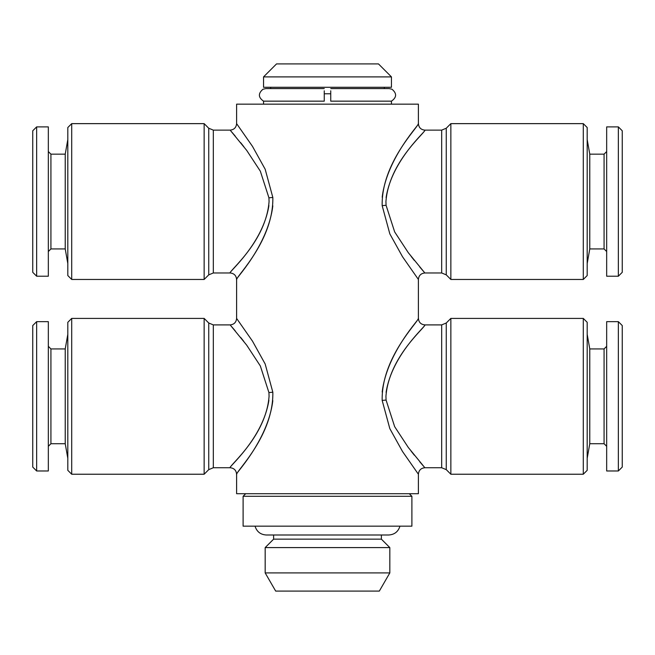<?xml version="1.0" encoding="UTF-8"?>
<svg xmlns="http://www.w3.org/2000/svg" width="655" height="655" viewBox="0 0 655 655"><rect width="100%" height="100%" fill="white"/><g stroke="black" fill="none" stroke-linecap="round" stroke-linejoin="round"><path stroke-width="0.98" d="M48.331 251.536L50.926 248.941L50.926 154.154L65.23 154.154L65.23 248.941L67.809 263.547M36.647 126.89L36.647 276.214L48.331 276.214L48.331 126.89L36.647 126.89L32.75 130.787L32.75 272.316L36.647 276.214M618.353 470.978L622.25 467.081L622.25 325.551L618.353 321.654L606.669 321.654L606.669 470.978L618.353 470.978L618.353 321.654M606.669 446.309L604.074 443.713L604.074 348.927L589.77 348.927L587.191 334.32M604.074 443.713L589.77 443.713L589.77 348.927M330.742 93.78L324.258 93.78M391.453 104.161L391.453 101.157L330.742 101.157L330.742 90.783M391.453 76.897L263.547 76.897L263.547 87.287L391.453 87.287L391.453 76.897L378.467 63.912L276.533 63.912L263.547 76.897M71.706 279.456L67.809 275.558L67.809 127.537L71.706 123.639L204.147 123.639L204.147 279.456L71.706 279.456L71.706 123.639M583.294 123.639L583.294 279.456L587.191 275.558L587.191 127.537L583.294 123.639L450.853 123.639L450.853 279.456L446.26 274.863L446.26 128.233L450.853 123.639M268.91 205.49C262.876 244.151 227.686 272.848 230.142 272.93C229.749 270.237 265.995 241.236 269.066 201.552L268.927 197.802L260.338 171.192L246.698 150.388L230.486 130.558M231.428 131.639L235.251 136.117M240.68 142.684L243.856 146.687M213.325 130.132L208.74 128.233L208.74 274.863L213.325 272.963L213.325 130.132L230.118 130.132C234.056 129.747 236.218 127.578 236.611 123.639L252.494 146.384L265.177 169.236L272.832 197.458C273.684 239.787 237.462 275.108 236.709 279.317C233.401 280.839 267.903 246.681 272.816 205.85M386.09 197.614C392.124 158.952 427.314 130.247 424.858 130.165C425.251 132.859 389.005 161.867 385.934 201.552L386.073 205.302L394.662 231.911L408.302 252.707L424.514 272.546M423.572 271.457L419.749 266.986M414.32 260.42L411.144 256.416M446.26 274.863L441.675 272.963L424.882 272.963C420.944 273.356 418.782 275.518 418.389 279.456L402.506 256.719L389.823 233.868L382.168 205.645C381.316 163.316 417.538 127.995 418.291 123.779C421.599 122.256 387.097 156.422 382.184 197.253M411.897 496.302L243.103 496.302L243.103 526.161L411.897 526.161L411.897 496.302L409.301 493.706M381.382 534.996L381.382 539.147L273.618 539.147L265.177 547.588L265.177 572.912L389.823 572.912L389.823 547.588L265.177 547.588M389.823 572.912L379.327 591.088L275.673 591.088L265.177 572.912M71.706 474.228L67.809 470.331L67.809 322.309L71.706 318.412L204.147 318.412L204.147 474.228L71.706 474.228L71.706 318.412M583.294 318.412L583.294 474.228L587.191 470.331L587.191 322.309L583.294 318.412L450.853 318.412L450.853 474.228L446.26 469.635L446.26 323.005L450.853 318.412M268.91 400.254C262.876 438.916 227.686 467.621 230.142 467.703C229.749 465.009 265.995 436.001 269.066 396.316L268.927 392.566L260.338 365.957L246.698 345.16L230.486 325.322M231.428 326.411L235.251 330.881M240.68 337.448L243.856 341.452M213.325 324.905L208.74 323.005L208.74 469.635L213.325 467.735L213.325 324.905L230.118 324.905C234.056 324.512 236.218 322.35 236.611 318.412L252.494 341.149L265.177 364L272.832 392.222C273.684 434.552 237.462 469.872 236.709 474.089C233.401 475.612 267.903 441.445 272.816 400.614M386.09 392.378C392.124 353.716 427.314 325.019 424.858 324.937C425.251 327.631 389.005 356.631 385.934 396.316L386.073 400.066L394.662 426.675L408.302 447.48L424.514 467.31M423.572 466.229L419.749 461.75M414.32 455.184L411.144 451.18M446.26 469.635L441.675 467.735L424.882 467.735C420.944 468.12 418.782 470.29 418.389 474.228L402.506 451.483L389.823 428.632L382.168 400.41C381.316 358.08 417.538 322.759 418.291 318.551C421.599 317.028 387.097 351.186 382.184 392.026M213.325 467.735L230.118 467.735C234.056 468.12 236.218 470.29 236.611 474.228L236.611 493.706L418.389 493.706L418.389 474.228M441.675 272.963L441.675 130.132L424.882 130.132C420.944 129.747 418.782 127.578 418.389 123.639L418.389 104.161L236.611 104.161L236.611 123.639M36.647 321.654L32.75 325.551L32.75 467.081L36.647 470.978L48.331 470.978L48.331 321.654L36.647 321.654L36.647 470.978M48.331 346.331L50.926 348.927L50.926 443.713L65.23 443.713L67.809 458.32M50.926 348.927L65.23 348.927L65.23 443.713M606.669 151.559L604.074 154.154L604.074 248.941L589.77 248.941L589.77 154.154L587.191 139.548M618.353 276.214L618.353 126.89L606.669 126.89L606.669 276.214L618.353 276.214L622.25 272.316L622.25 130.787L618.353 126.89M324.258 90.783L324.258 101.157L263.547 101.157L263.547 104.161M272.832 197.458L268.927 197.802M382.168 205.645L386.073 205.302M272.832 392.222L268.927 392.566M382.168 400.41L386.073 400.066M441.675 467.735L441.675 324.905L424.882 324.905C420.944 324.512 418.782 322.35 418.389 318.412L418.389 279.456M65.23 154.154L67.809 139.548M50.926 154.154L48.331 151.559M589.77 443.713L587.191 458.32M384.305 87.287L384.305 88.581L389.168 88.581M213.325 272.963L230.118 272.963C234.056 273.356 236.218 275.518 236.611 279.456L236.611 318.412M208.74 274.863L204.147 279.456M399.951 526.161C398.232 531.68 394.49 534.627 388.726 534.996L266.274 534.996C260.51 534.627 256.768 531.688 255.049 526.161M381.382 539.147L389.823 547.588M208.74 469.635L204.147 474.228M65.23 348.927L67.809 334.32M589.77 248.941L587.191 263.547M604.074 248.941L606.669 251.536M604.074 154.154L589.77 154.154M50.926 443.713L48.331 446.309M208.74 323.005L204.147 318.412M446.26 323.005L441.675 324.905M583.294 474.228L450.853 474.228M273.618 534.996L273.618 539.147M245.699 493.706L243.103 496.302M208.74 128.233L204.147 123.639M446.26 128.233L441.675 130.132M583.294 279.456L450.853 279.456M270.695 87.287L270.695 88.581L265.824 88.581L262.942 89.26C258.021 93.485 258.226 97.456 263.547 101.157M330.742 88.581L389.176 88.581L391.952 89.203C396.979 93.411 396.807 97.39 391.453 101.157M324.258 88.581L265.824 88.581M604.074 348.927L606.669 346.331M50.926 248.941L65.23 248.941"/></g></svg>
